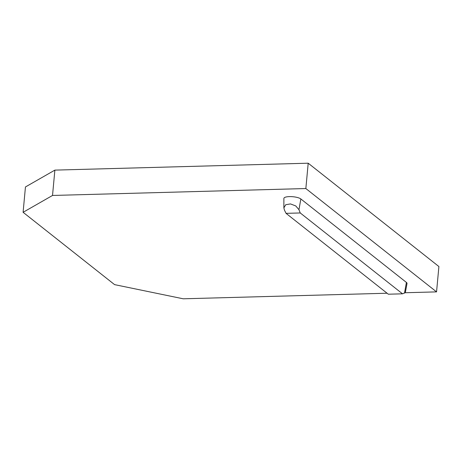 <?xml version="1.0" encoding="UTF-8"?>
<svg xmlns="http://www.w3.org/2000/svg" width="462" height="462" viewBox="0 0 462 462"><rect width="100%" height="100%" fill="white"/><g stroke="black" fill="none" stroke-linecap="round" stroke-linejoin="round"><path stroke-width="0.69" d="M286.047 213.346L300.248 212.959L298.96 209.696L295.761 205.942L290.488 203.921L285.735 204.712L283.87 207.894L284.43 210.089L286.047 213.346L388.323 294.207L402.517 293.82L300.248 212.959M402.517 293.82L405.324 292.642L407.016 283.518A8.836 2.472 -174.7 0 0 406.398 282.415L300.86 198.972A8.836 2.472 -174.7 0 0 291.025 196.616A8.836 2.472 -174.7 0 0 283.887 198.441L283.87 207.894M405.278 292.735L436.55 291.88L305.85 188.542L52.524 195.461L23.1 212.301L114.588 284.632L183.223 298.798L387.081 293.231M52.524 195.461L54.874 170.12L25.45 186.96L23.1 212.301M436.55 291.88L438.9 266.539L308.2 163.202L54.874 170.12M305.85 188.542L308.2 163.202M406.398 282.415L404.504 293.139M300.86 198.972L298.96 209.696"/></g></svg>
